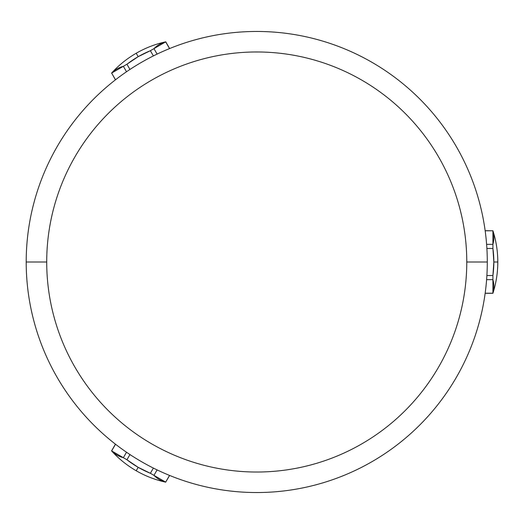 <?xml version="1.0" encoding="UTF-8"?>
<svg xmlns="http://www.w3.org/2000/svg" width="524" height="524" viewBox="0 0 524 524"><rect width="100%" height="100%" fill="white"/><g stroke="black" fill="none" stroke-linecap="round" stroke-linejoin="round"><path stroke-width="0.79" d="M487.287 262A230.54 230.54 0 0 0 256.74 31.46A230.54 230.54 0 0 0 26.2 262A230.54 230.54 0 0 1 256.74 31.46A230.54 230.54 0 0 1 487.287 262L466.773 262A210.026 210.026 0 0 0 256.74 51.974A210.026 210.026 0 0 0 46.715 262L26.2 262A230.54 230.54 0 0 0 256.74 492.54A230.54 230.54 0 0 0 487.287 262A230.54 230.54 0 0 1 256.74 492.54A230.54 230.54 0 0 1 26.2 262L46.715 262A210.026 210.026 0 0 0 256.74 472.026A210.026 210.026 0 0 0 466.773 262A210.026 210.026 0 0 0 256.74 51.974A210.026 210.026 0 0 0 46.715 262A210.026 210.026 0 0 0 256.74 472.026A210.026 210.026 0 0 0 466.773 262L487.287 262M492.914 248.468L486.888 248.468L492.914 248.468L492.914 244.335L492.914 248.468A98.623 98.623 0 0 1 493.844 262L492.914 248.468M486.606 244.335L492.914 244.335L492.914 230.802L485.165 230.802L492.914 230.802A98.623 49.308 180 0 1 492.914 244.335L486.606 244.335M485.152 230.711L492.914 230.802M492.914 293.198L492.914 275.532L486.888 275.532L492.914 275.532L492.914 279.665A98.623 49.308 0 0 1 492.914 293.198L485.165 293.198L492.914 293.289C496.163 283.111 497.787 272.683 497.8 262L493.844 262L497.8 262C497.787 251.317 496.163 240.889 492.914 230.711M492.914 279.665L486.606 279.665L492.914 279.665M492.914 275.532L493.844 262A98.623 98.623 0 0 1 492.914 275.532M126.939 64.236L129.952 69.456L126.939 64.236L123.363 66.306L126.939 64.236A98.623 98.623 0 0 1 138.192 56.664L126.939 64.236M126.513 71.762L123.363 66.306L111.645 73.072L115.516 79.779L111.645 73.072A98.623 49.308 60 0 1 123.363 66.306L126.513 71.762M115.444 79.831L111.645 73.072M165.676 41.874L150.375 50.704L153.388 55.924L150.375 50.704L153.958 48.64A98.623 49.308 -120 0 1 165.676 41.874L169.547 48.581L165.754 41.828C155.314 44.101 145.469 47.907 136.214 53.238L138.192 56.664L136.214 53.238C126.972 58.59 118.752 65.212 111.566 73.111M153.958 48.64L157.108 54.096L153.958 48.64M150.375 50.704L138.192 56.664A98.623 98.623 0 0 1 150.375 50.704M150.375 473.296L153.388 468.076L150.375 473.296L153.958 475.36L150.375 473.296A98.623 98.623 0 0 1 138.192 467.336L150.375 473.296M157.108 469.904L153.958 475.36L165.676 482.126L169.547 475.419L165.676 482.126A98.623 49.308 -60 0 1 153.958 475.36L157.108 469.904M169.632 475.451L165.676 482.126M111.645 450.928L126.939 459.764L129.952 454.544L126.939 459.764L123.363 457.694A98.623 49.308 120 0 1 111.645 450.928L115.516 444.221L111.566 450.889C118.752 458.788 126.972 465.41 136.214 470.762L138.192 467.336L136.214 470.762C145.469 476.093 155.314 479.899 165.754 482.172M123.363 457.694L126.513 452.238L123.363 457.694M126.939 459.764L138.192 467.336A98.623 98.623 0 0 1 126.939 459.764M485.152 293.289L492.914 293.289M169.632 48.549L165.754 41.828M115.444 444.169L111.566 450.889"/></g></svg>

